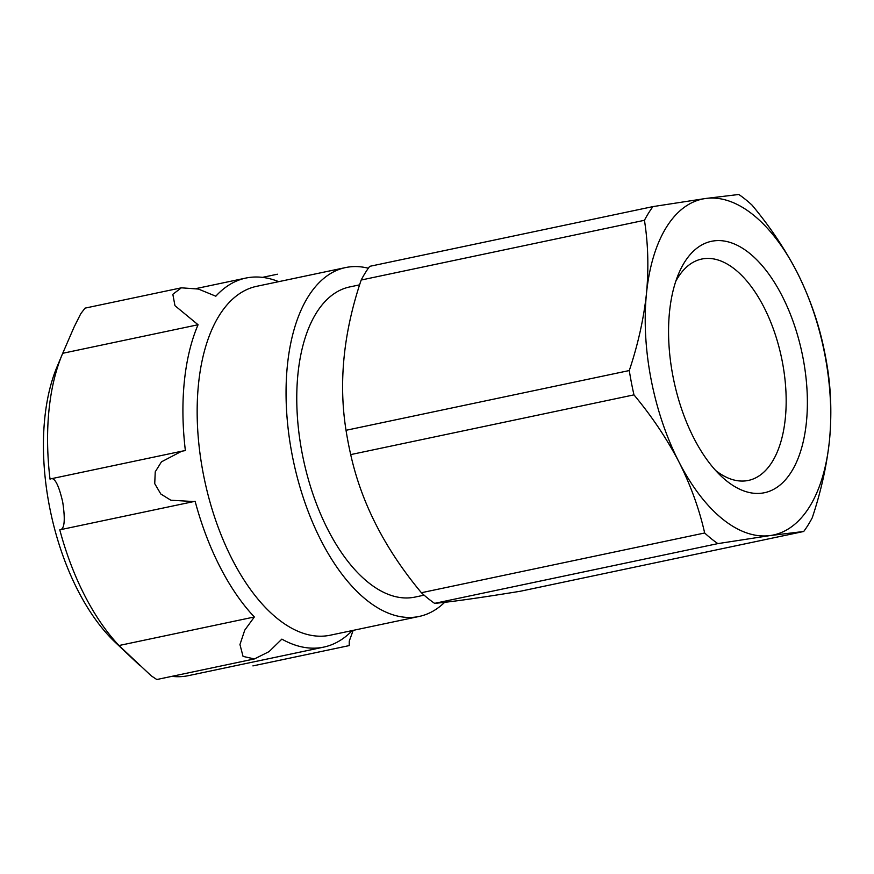 <?xml version="1.0" encoding="UTF-8"?>
<svg xmlns="http://www.w3.org/2000/svg" width="874" height="874" viewBox="0 0 874 874"><rect width="100%" height="100%" fill="white"/><g stroke="black" fill="none" stroke-linecap="round" stroke-linejoin="round"><path stroke-width="1.31" d="M171.839 676.345A188.576 96.238 78.1 0 0 188.369 675.657L323.719 647.11A188.576 96.238 -101.9 0 1 281.865 639.123L269.072 651.611L254.432 658.93L243.059 656.418L239.957 644.542L244.753 630.143L254.345 616.978A188.576 96.238 -101.9 0 1 195.131 501.283L59.782 529.83A188.576 96.238 78.1 0 0 118.995 645.525L151.147 675.755L156.796 679.524L253.941 659.029M139.742 665.464L115.128 642.204A174.844 89.224 -101.9 0 1 57.05 366.785L62.251 354.396A188.576 96.238 78.1 0 0 50.026 479.138C54.286 476.45 58.514 484.043 62.688 501.927C65.484 520.303 64.512 529.6 59.782 529.83M50.889 478.81L50.026 479.138M278.708 281.668A188.576 96.238 -101.9 0 0 249.156 277.495A188.576 96.238 -101.9 0 0 245.889 278.063A188.576 96.238 -101.9 0 0 215.823 296.21L198.409 289.054L181.344 287.819L172.833 294.298L174.964 305.682L198.07 324.746L62.72 353.293A188.576 96.238 78.1 0 0 62.251 354.396M62.72 353.293L74.126 326.974L80.758 313.744L85.04 308.129L181.344 287.819M444.658 602.317A178.274 90.983 -101.9 0 1 419.159 616.454L330.263 635.201A178.274 90.983 -101.9 0 1 204.45 479.531A178.274 90.983 -101.9 0 1 256.683 286.311L345.58 267.564A178.274 90.983 -101.9 0 1 348.671 267.029A178.274 90.983 -101.9 0 1 368.336 268.242M193.952 501.556L170.867 500.234L160.816 494.007L154.731 483.672L155.244 471.807L161.45 461.843L181.781 451.202L185.375 450.591A188.576 96.238 -101.9 0 1 198.07 324.746M352.288 630.558A188.576 96.238 -101.9 0 1 323.719 647.11M353.172 630.373L349.25 641.166L349.218 645.591L252.914 665.901M803.719 531.479L520.456 591.228C479.171 597.936 450.547 601.978 434.597 603.355A191.482 97.713 -101.9 0 1 421.399 592.725L704.663 532.987C699.255 508.963 690.679 485.267 678.934 461.898C666.796 438.639 651.807 416.297 633.967 394.862L350.703 454.6A191.482 97.713 -101.9 0 1 346.028 430.292L629.28 370.543C637.987 344.531 643.723 318.813 646.487 293.391C648.825 268.089 648.147 243.726 644.444 220.292L361.181 280.03A191.482 97.713 -101.9 0 1 369.702 266.341L652.965 206.603L705.515 198.507L738.825 194.476A191.482 97.713 -101.9 0 1 752.022 205.095C769.863 226.497 784.852 248.85 797.001 272.131A171.675 87.608 -101.9 0 1 829.448 440.638C826.673 466.028 820.937 491.756 812.241 517.79A191.482 97.713 -101.9 0 1 803.719 531.479L770.42 535.522L717.86 543.617L434.597 603.355M644.444 220.292A191.482 97.713 -101.9 0 1 652.965 206.603M633.967 394.862A191.482 97.713 -101.9 0 1 629.28 370.543M717.86 543.617A191.482 97.713 -101.9 0 1 704.663 532.987M829.448 440.638A171.675 87.608 -101.9 0 1 770.42 535.522A171.675 87.608 -101.9 0 1 678.934 461.898A171.675 87.608 -101.9 0 1 646.487 293.391A171.675 87.608 -101.9 0 1 705.515 198.507A171.675 87.608 -101.9 0 1 797.001 272.131C808.701 295.478 817.277 319.174 822.718 343.231A191.482 97.713 -101.9 0 1 827.405 367.539C831.119 390.94 831.808 415.303 829.448 440.638M713.687 240.918A128.467 65.561 -101.9 0 1 807.27 395.551A128.467 65.561 -101.9 0 1 721.236 476.221A128.467 65.561 -101.9 0 1 678.563 273.868A128.467 65.561 -101.9 0 1 713.687 240.918M675.766 281.341A113.117 57.728 -101.9 0 1 701.713 259.054A113.117 57.728 -101.9 0 1 703.668 258.704A113.117 57.728 -101.9 0 1 781.935 359.738A113.117 57.728 -101.9 0 1 748.395 480.427A113.117 57.728 -101.9 0 1 715.664 470.518M424.108 595.161L415.074 597.073A158.467 80.867 -101.9 0 1 303.245 458.697A158.467 80.867 -101.9 0 1 349.666 286.945L359.64 284.848M350.703 454.6C361.454 503.042 385.019 549.091 421.399 592.725M361.181 280.03C343.493 332.491 338.435 382.583 346.028 430.292M419.159 616.454A178.274 90.983 -101.9 0 1 293.347 460.784A178.274 90.983 -101.9 0 1 345.58 267.564M254.345 616.978L118.995 645.525M277.408 274.207L262.418 277.375M180.842 451.41L51.096 478.777M245.889 278.063L196.268 288.529"/></g></svg>
